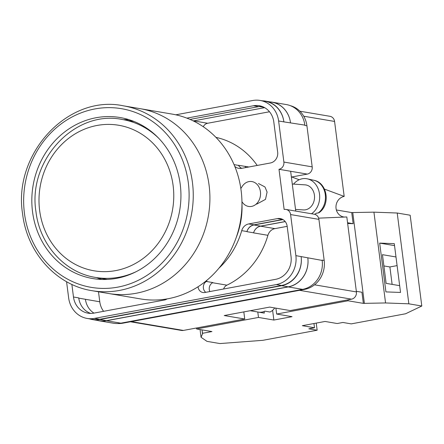 <?xml version="1.0" encoding="UTF-8"?>
<svg xmlns="http://www.w3.org/2000/svg" width="444" height="444" viewBox="0 0 444 444"><rect width="100%" height="100%" fill="white"/><g stroke="black" fill="none" stroke-linecap="round" stroke-linejoin="round"><path stroke-width="0.67" d="M241.963 203.28A74.942 68.226 99.6 0 1 236.103 237.806M256.632 204.162L265.484 199.384L267.088 192.063L264.979 186.974L258.452 183.511M290.604 214.563A6.283 5.717 -80.4 0 0 285.975 209.429L314.285 214.23A6.283 5.717 99.6 0 1 318.914 219.369L290.604 214.563L295.871 255.639A25.125 22.877 -80.4 0 1 276.312 284.576L94.533 318.381A25.125 22.877 -80.4 0 1 87.163 318.448A25.125 22.877 -80.4 0 1 68.648 297.902L66.567 281.679M117.793 323.515A25.125 22.877 99.6 0 0 122.844 323.188L304.623 289.377A25.125 22.877 99.6 0 0 324.181 260.445L318.914 219.369M290.309 105.655A25.125 22.877 99.6 0 1 306.926 125.791L304.878 125.441L304.839 125.108L283.871 121.878A25.125 22.877 -80.4 0 0 265.351 101.332L260.101 100.438A25.125 22.877 -80.4 0 0 252.73 100.505L175.802 114.813M291.392 177.056L307.304 174.098A6.283 5.717 99.6 0 0 312.193 166.866L306.926 125.791M295.748 211.089L290.648 171.273L278.993 169.292L284.132 209.446A6.283 5.717 -80.4 0 1 285.975 209.429M234.776 166.356A9.424 8.58 -80.4 0 0 238.85 168.365A9.424 8.58 -80.4 0 0 241.608 168.343L270.335 162.998A9.424 8.58 -80.4 0 0 277.667 152.148L273.793 121.884A19.786 18.015 -80.4 0 0 259.207 105.705A19.786 18.015 -80.4 0 0 253.402 105.755L186.863 118.132M198.091 286.724A6.51 5.927 -80.4 0 0 202.93 292.507A6.51 5.927 -80.4 0 0 204.839 292.491L275.641 279.326A19.786 18.015 -80.4 0 0 291.042 256.538L287.163 226.274A9.424 8.58 -80.4 0 0 280.22 218.565A9.424 8.58 -80.4 0 0 277.456 218.592L248.734 223.931A9.424 8.58 -80.4 0 0 241.714 230.647A78.205 71.201 -80.4 0 1 218.948 268.176M90.72 313.414A19.786 18.015 -80.4 0 1 78.727 297.896L73.476 297.003A19.786 18.015 -80.4 0 0 88.056 313.181A19.786 18.015 -80.4 0 0 93.862 313.131L164.657 299.966A6.51 5.927 -80.4 0 0 167.072 298.901M73.476 297.003L71.861 284.393M278.993 169.292A6.283 5.717 -80.4 0 0 283.883 162.06L278.621 120.984A25.125 22.877 -80.4 0 0 260.101 100.438M269.996 101.892A25.125 22.877 99.6 0 1 271.972 102.131L286.319 104.562A25.125 22.877 99.6 0 1 304.839 125.108M120.835 323.171L106.488 320.735A25.125 22.877 99.6 0 1 99.117 320.801L113.464 323.238A25.125 22.877 99.6 0 0 120.835 323.171L302.614 289.36A25.125 22.877 99.6 0 0 322.172 260.428L322.128 260.095L324.181 260.445M209.834 291.564A6.51 5.927 99.6 0 1 212.881 282.578L206.305 281.463M103.602 311.322A19.786 18.015 99.6 0 1 99.778 301.792L78.755 298.129M93.939 313.114A19.786 18.015 99.6 0 1 85.42 299.256M193.323 120.94A6.51 5.927 99.6 0 1 193.684 120.862L264.657 107.659M206.06 280.947L206.937 281.096A6.51 5.927 -80.4 0 0 203.369 286.43A6.51 5.927 -80.4 0 0 205.744 292.324M87.163 318.448L92.413 319.336A25.125 22.877 -80.4 0 0 99.783 319.275L94.533 318.381M322.172 260.428L295.871 255.639M99.783 319.275L281.563 285.464A25.125 22.877 -80.4 0 0 301.121 256.532M261.799 106.36A19.786 18.015 -80.4 0 0 258.658 106.643L253.402 105.755M190.01 119.414L258.658 106.643M99.778 301.792L98.496 291.786M287.174 226.351L274.925 228.627A9.424 8.58 99.6 0 0 267.915 235.314A78.205 71.201 99.6 0 1 226.917 285.165L212.587 282.734M285.192 221.545L260.6 226.118A9.424 8.58 99.6 0 0 253.585 232.811A78.205 71.201 99.6 0 1 253.568 232.878A9.424 8.58 99.6 0 1 260.578 226.19L285.242 221.606M253.585 232.811L246.925 231.685A78.205 71.201 -80.4 0 0 246.969 231.535L241.714 230.647M282.767 219.469A9.424 8.58 -80.4 0 0 282.706 219.48L253.985 224.825A9.424 8.58 -80.4 0 0 246.969 231.535M241.68 168.332A9.424 8.58 99.6 0 1 238.417 165.257A78.205 71.201 -80.4 0 1 238.495 165.384A9.424 8.58 -80.4 0 0 241.553 168.354M245.937 167.538A9.424 8.58 99.6 0 1 245.044 166.334A78.205 71.201 99.6 0 1 245.077 166.389L238.417 165.257M215.945 137.368A78.205 71.201 99.6 0 1 257.204 165.44M262.271 100.805A25.125 22.877 99.6 0 1 265.323 101.099A25.125 22.877 99.6 0 1 283.838 121.645M307.814 257.897A25.125 22.877 99.6 0 1 288.256 286.83L106.477 320.64L99.817 319.508A25.125 22.877 99.6 0 1 92.446 319.569A25.125 22.877 99.6 0 1 89.472 318.836M99.817 319.508L281.59 285.697A25.125 22.877 99.6 0 0 301.149 256.765M246.925 231.685A9.424 8.58 99.6 0 1 253.935 224.991L282.728 219.636A9.424 8.58 99.6 0 1 282.972 219.591M106.477 320.64A25.125 22.877 99.6 0 1 99.106 320.701L92.446 319.569M265.323 101.099L271.983 102.225A25.125 22.877 99.6 0 1 290.504 122.772M245.926 167.538A9.424 8.58 99.6 0 1 245.077 166.389M271.972 102.131A25.125 22.877 99.6 0 1 290.487 122.677M99.117 320.801A25.125 22.877 99.6 0 1 97.175 320.374M106.488 320.735L288.267 286.929A25.125 22.877 99.6 0 0 307.825 257.992M223.604 289A6.51 5.927 99.6 0 1 226.917 285.165M203.269 126.723A6.51 5.927 99.6 0 1 207.664 123.26L269.497 111.76M241.947 201.67A12.565 10.29 -86.4 0 0 249.473 206.543A12.565 10.29 -86.4 0 0 253.752 205.705A12.565 10.29 -86.4 0 0 260.434 191.764A12.565 10.29 -86.4 0 0 251.043 181.468A12.565 10.29 -86.4 0 0 246.764 182.306A12.565 10.29 -86.4 0 0 242.246 186.363L240.837 188.534M293.545 184.127A18.842 15.429 93.6 0 1 299.001 179.837A18.842 15.429 93.6 0 1 307.331 178.843A18.842 15.429 93.6 0 1 319.525 194.2A18.842 15.429 93.6 0 1 311.527 213.764M292.285 184.049L305.028 184.848A12.565 10.29 93.6 0 1 314.446 195.382A12.565 10.29 93.6 0 1 307.736 209.085A12.565 10.29 93.6 0 1 303.457 209.923L295.538 209.429M314.63 214.302A18.104 14.824 -86.4 0 0 316.478 213.153L318.159 213.009A17.838 14.602 -86.4 0 0 325.28 194.5A17.838 14.602 -86.4 0 0 313.775 180.253L307.331 178.843M313.775 180.253C327.506 182.656 330.713 204.851 319.058 212.67L318.159 213.009M397.097 265.612L389.888 266.955L392.119 284.382M347.652 223.487L353.147 223.693L351.72 212.571L373.931 212.154L397.214 213.02L410.167 215.218L421.8 306.016L405.583 313.769L351.232 323.881L342.907 322.466L337.224 323.526L325.052 321.456L302.331 325.685L314.502 327.75L308.824 328.804L317.149 330.219L262.798 340.326L219.935 343.562L206.982 341.364L201.049 337.268L202.658 333.494L201.953 329.864M316.233 323.099L317.149 330.219M272.61 310.295L273.859 320.046L292.041 316.666L276.668 314.052L348.057 300.777L363.353 303.374L385.559 302.952L408.846 303.818L421.8 306.016M273.859 320.046L258.486 317.438L196.57 328.954L196.448 328.005M202.392 333.311L211.943 331.563L196.57 328.954M257.792 311.999L258.486 317.438M275.907 308.147L276.668 314.052M348.057 300.777L347.935 299.828M336.363 209.99L336.474 210.367M373.931 212.154L385.559 302.952M397.214 213.02L408.846 303.818M379.67 243.107L385.919 291.902L400.532 292.446L394.283 243.645L379.67 243.107L394.538 245.626M363.353 303.374L361.932 292.252L356.338 291.303M352.758 212.609L364.391 303.413M200.061 329.542L201.049 337.268M351.72 212.571L336.424 209.979M353.147 223.693L347.552 222.744M395.987 256.965L382.456 254.667L386.13 283.366L399.667 285.664M202.47 333.322L202.026 329.875M313.958 323.521L314.502 327.75M383.899 265.939L389.888 266.955M96.609 277.605A81.663 74.348 -80.4 0 0 101.787 279.459A81.663 74.348 -80.4 0 1 96.609 277.605M123.349 105.816L139.999 108.641A93.756 85.353 99.6 0 1 209.096 185.303A93.756 85.353 99.6 0 1 108.625 293.506A93.756 85.353 -80.4 0 0 209.096 185.303A93.756 85.353 -80.4 0 0 139.999 108.641L172.05 114.08A93.756 85.353 -80.4 0 1 241.148 190.742A93.756 85.353 -80.4 0 1 140.676 298.945L91.975 290.676A93.756 85.353 99.6 0 0 192.441 182.478A93.756 85.353 99.6 0 0 123.349 105.816C68.132 94.089 12.704 153.818 22.6 213.886C27.029 252.636 56.355 285.209 91.975 290.676M128.904 119.647A81.663 74.348 -80.4 0 0 123.41 119.686A81.663 74.348 -80.4 0 1 128.904 119.647M32.534 211.766A81.663 74.348 -80.4 0 0 92.713 278.538A81.663 74.348 -80.4 0 0 180.225 184.293A81.663 74.348 -80.4 0 0 120.041 117.521A81.663 74.348 -80.4 0 0 32.534 211.766M274.708 307.947A12.565 11.439 -80.4 0 1 270.008 312.021L264.885 311.155A12.565 11.439 99.6 0 1 262.093 312.071A12.565 11.439 99.6 0 1 259.202 312.21L264.33 313.081A12.565 11.439 -80.4 0 1 263.536 312.976L250.205 310.711M264.125 311.488L264.33 313.081M299.9 111.211L329.948 116.306A6.283 5.717 99.6 0 1 334.576 121.445L303.74 116.211M324.459 189.105L344.183 196.415L334.576 121.445M344.183 196.415A10.445 9.507 -80.4 0 0 335.964 207.087A10.445 9.507 -80.4 0 0 344.328 217.061M314.53 284.815L356.415 291.924L346.814 216.955L318.642 218.148M356.415 291.924A6.283 5.717 99.6 0 1 351.526 299.162L299.506 290.332M243.823 311.899L244.733 319.02L224.237 315.545L269.68 307.093L290.176 310.572L351.526 299.162M131.357 321.606L183.383 330.43L244.733 319.02M183.383 330.43A6.283 5.717 99.6 0 1 181.541 330.447L130.436 321.778M291.769 176.989L299.201 179.742M283.871 121.878L278.621 120.984M312.193 166.866L283.883 162.06M307.304 174.098L290.648 171.273M281.563 285.464L276.312 284.576M267.915 235.314L253.568 232.878M253.985 224.825L248.734 223.931M282.706 219.48L277.456 218.592M238.495 165.384L234.055 164.63M248.89 166.988L245.044 166.334M288.256 286.83L281.59 285.697M283.161 219.708L282.728 219.636M260.6 226.118L253.935 224.991M264.063 107.337L259.34 106.532M193.684 120.862L192.879 120.724M302.614 289.36L288.267 286.929M274.925 228.627L260.578 226.19M207.664 123.26L193.601 120.873M122.844 323.188L121.75 322.999M304.623 289.377L303.474 289.183M134.082 121.495L122.344 119.503A80.092 72.916 99.6 0 1 158.897 138.45M173.127 185.614A73.809 67.199 -80.4 0 0 97.081 125.452A73.809 67.199 -80.4 0 0 39.633 210.445A73.809 67.199 -80.4 0 0 115.679 270.607A73.809 67.199 -80.4 0 0 173.127 185.614M136.302 271.6A80.092 72.916 99.6 0 1 95.538 277.428L107.282 279.42M188.323 182.789A90.615 82.495 -80.4 0 0 94.966 108.93A90.615 82.495 -80.4 0 0 24.437 213.27A90.615 82.495 -80.4 0 0 117.793 287.129A90.615 82.495 -80.4 0 0 188.323 182.789M122.344 119.503C74.82 109.485 27.517 160.5 35.964 211.677C39.727 244.744 64.874 272.71 95.538 277.428"/></g></svg>
